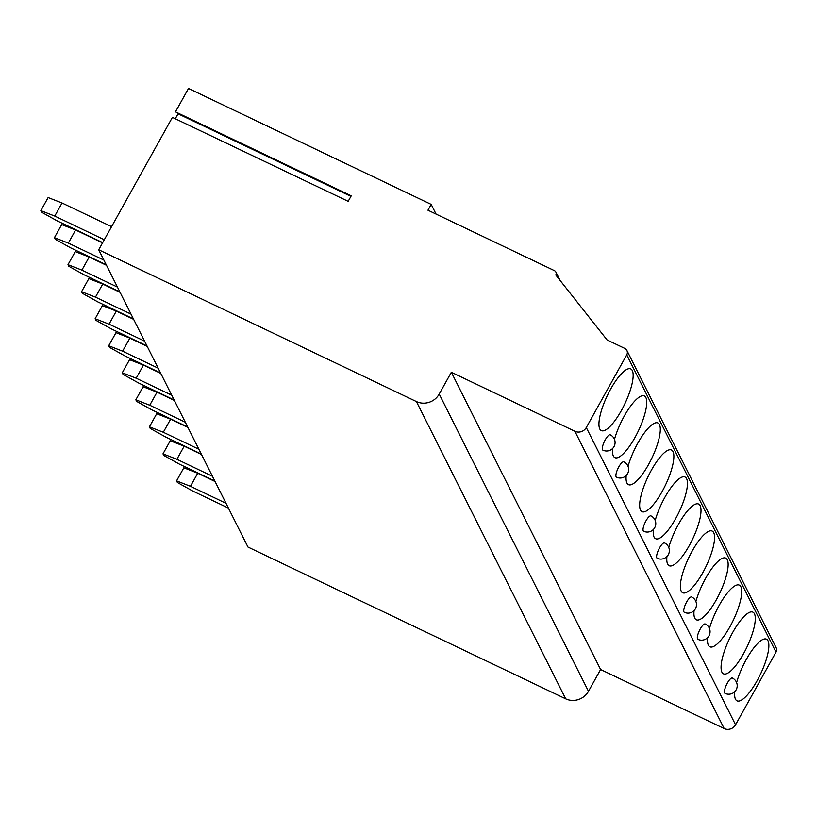 <?xml version="1.0" encoding="UTF-8"?>
<svg xmlns="http://www.w3.org/2000/svg" width="817" height="817" viewBox="0 0 817 817"><rect width="100%" height="100%" fill="white"/><g stroke="black" fill="none" stroke-linecap="round" stroke-linejoin="round"><path stroke-width="1.23" d="M451.341 372.256L600.607 669.521L724.158 728.55A8.497 7.956 -26.7 0 0 735.555 724.791L776.007 652.129A5.096 4.779 -26.7 0 0 776.15 647.728L626.884 350.473A5.096 4.779 -26.7 0 1 626.741 354.864L586.289 427.536A8.497 7.956 -26.7 0 1 574.892 431.284L451.341 372.256L439.209 394.06A16.994 15.921 -26.7 0 1 416.404 401.566L98.704 249.777L172.397 117.372L348.165 201.35L351.239 195.825L175.471 111.847L188.502 88.45L431.192 204.403L436.053 214.085M626.884 350.473A5.096 4.779 -26.7 0 0 624.75 348.399L607.102 339.964L555.764 274.961A3.401 3.186 -26.7 0 0 554.447 270.652L427.955 210.214L431.192 204.403M98.704 249.777L247.97 547.033L565.681 698.831A16.994 15.921 -26.7 0 0 588.475 691.315L600.607 669.521M178.341 113.226A2.206 0.623 -64.5 0 1 178.055 113.788L175.287 118.751M734.769 691.662A34.161 9.681 115.5 0 0 735.484 699.219A34.161 9.681 115.5 0 0 737.016 700.833A34.161 9.681 115.5 0 0 758.84 677.487A34.161 9.681 115.5 0 0 768.011 640.794A34.161 9.681 115.5 0 0 766.479 639.18A34.161 9.681 115.5 0 0 751.323 651.312A34.161 9.681 115.5 0 0 736.597 682.573M754.438 613.771A34.161 9.681 115.5 0 0 752.906 612.158A34.161 9.681 115.5 0 0 731.082 635.503A34.161 9.681 115.5 0 0 721.922 672.197A34.161 9.681 115.5 0 0 723.453 673.811A34.161 9.681 115.5 0 0 745.267 650.465A34.161 9.681 115.5 0 0 754.438 613.771M707.634 637.607A34.161 9.681 115.5 0 0 708.349 645.175A34.161 9.681 115.5 0 0 709.881 646.788A34.161 9.681 115.5 0 0 731.705 623.432A34.161 9.681 115.5 0 0 740.866 586.749A34.161 9.681 115.5 0 0 739.334 585.135A34.161 9.681 115.5 0 0 724.179 597.258A34.161 9.681 115.5 0 0 709.462 628.518M694.062 610.585A34.161 9.681 115.5 0 0 694.777 618.152A34.161 9.681 115.5 0 0 696.309 619.766A34.161 9.681 115.5 0 0 718.133 596.41A34.161 9.681 115.5 0 0 727.293 559.727A34.161 9.681 115.5 0 0 725.762 558.113A34.161 9.681 115.5 0 0 710.606 570.235A34.161 9.681 115.5 0 0 695.89 601.496M713.731 532.704A34.161 9.681 115.5 0 0 712.199 531.081A34.161 9.681 115.5 0 0 690.375 554.437A34.161 9.681 115.5 0 0 681.204 591.13A34.161 9.681 115.5 0 0 682.736 592.744A34.161 9.681 115.5 0 0 704.56 569.388A34.161 9.681 115.5 0 0 713.731 532.704M666.917 556.54A34.161 9.681 115.5 0 0 667.642 564.098A34.161 9.681 115.5 0 0 669.174 565.711A34.161 9.681 115.5 0 0 690.988 542.365A34.161 9.681 115.5 0 0 700.159 505.672A34.161 9.681 115.5 0 0 698.627 504.058A34.161 9.681 115.5 0 0 683.472 516.191A34.161 9.681 115.5 0 0 668.755 547.451M653.355 529.518A34.161 9.681 115.5 0 0 654.07 537.075A34.161 9.681 115.5 0 0 655.602 538.689A34.161 9.681 115.5 0 0 677.426 515.343A34.161 9.681 115.5 0 0 686.586 478.65A34.161 9.681 115.5 0 0 685.054 477.036A34.161 9.681 115.5 0 0 669.899 489.169A34.161 9.681 115.5 0 0 655.183 520.429M673.014 451.627A34.161 9.681 115.5 0 0 671.482 450.014A34.161 9.681 115.5 0 0 649.668 473.37A34.161 9.681 115.5 0 0 640.497 510.053A34.161 9.681 115.5 0 0 642.029 511.667A34.161 9.681 115.5 0 0 663.853 488.321A34.161 9.681 115.5 0 0 673.014 451.627M626.21 475.474A34.161 9.681 115.5 0 0 626.925 483.031A34.161 9.681 115.5 0 0 628.457 484.644A34.161 9.681 115.5 0 0 650.281 461.299A34.161 9.681 115.5 0 0 659.452 424.605A34.161 9.681 115.5 0 0 657.92 422.992A34.161 9.681 115.5 0 0 642.765 435.124A34.161 9.681 115.5 0 0 628.038 466.384M612.638 448.441A34.161 9.681 115.5 0 0 613.363 456.009A34.161 9.681 115.5 0 0 614.895 457.622A34.161 9.681 115.5 0 0 636.709 434.266A34.161 9.681 115.5 0 0 645.879 397.583A34.161 9.681 115.5 0 0 644.347 395.969A34.161 9.681 115.5 0 0 629.192 408.102A34.161 9.681 115.5 0 0 614.476 439.362M632.307 370.561A34.161 9.681 115.5 0 0 630.775 368.947A34.161 9.681 115.5 0 0 608.951 392.293A34.161 9.681 115.5 0 0 599.79 428.986A34.161 9.681 115.5 0 0 601.322 430.6A34.161 9.681 115.5 0 0 623.146 407.244A34.161 9.681 115.5 0 0 632.307 370.561M724.659 692.979A8.497 2.41 115.5 0 0 725.036 693.378A8.497 8.497 0 0 0 736.301 681.899A8.497 8.497 0 0 0 732.369 678.039A8.497 2.41 115.5 0 0 726.936 683.849A8.497 2.41 115.5 0 0 724.659 692.979M697.514 638.925A8.497 2.41 115.5 0 0 697.902 639.333A8.497 8.497 0 0 0 709.156 627.844A8.497 8.497 0 0 0 705.224 623.994A8.497 2.41 115.5 0 0 699.801 629.805A8.497 2.41 115.5 0 0 697.514 638.925M683.952 611.902A8.497 2.41 115.5 0 0 684.329 612.301A8.497 8.497 0 0 0 695.584 600.822A8.497 8.497 0 0 0 691.662 596.972A8.497 2.41 115.5 0 0 686.229 602.772A8.497 2.41 115.5 0 0 683.952 611.902M656.807 557.858A8.497 2.41 115.5 0 0 657.185 558.256A8.497 8.497 0 0 0 668.449 546.777A8.497 8.497 0 0 0 664.517 542.917A8.497 2.41 115.5 0 0 659.084 548.728A8.497 2.41 115.5 0 0 656.807 557.858M643.234 530.836A8.497 2.41 115.5 0 0 643.622 531.234A8.497 8.497 0 0 0 654.877 519.755A8.497 8.497 0 0 0 650.945 515.895A8.497 2.41 115.5 0 0 645.522 521.706A8.497 2.41 115.5 0 0 643.234 530.836M616.1 476.791A8.497 2.41 115.5 0 0 616.478 477.189A8.497 8.497 0 0 0 627.742 465.7A8.497 8.497 0 0 0 623.81 461.85A8.497 2.41 115.5 0 0 618.377 467.661A8.497 2.41 115.5 0 0 616.1 476.791M602.527 449.758A8.497 2.41 115.5 0 0 602.905 450.167A8.497 8.497 0 0 0 614.17 438.678A8.497 8.497 0 0 0 610.238 434.828A8.497 2.41 115.5 0 0 604.805 440.639A8.497 2.41 115.5 0 0 602.527 449.758M215.065 481.509L197.734 473.227L190.453 486.309L176.554 480.876L177.35 482.469L192.863 491.099L228.413 508.082M176.554 480.876L183.825 467.794L197.734 473.227M190.453 486.309L226.013 503.292M201.503 454.487L184.162 446.205L176.891 459.287L162.981 453.854L163.778 455.447L179.291 464.076L214.84 481.06M162.981 453.854L170.263 440.772L184.162 446.205M176.891 459.287L212.44 476.27M187.93 427.465L170.6 419.182L163.318 432.264L149.409 426.831L150.205 428.425L165.718 437.044L201.268 454.038M149.409 426.831L156.69 413.749L170.6 419.182M163.318 432.264L198.868 449.248M174.358 400.442L157.027 392.16L149.746 405.242L135.836 399.809L136.643 401.402L152.146 410.022L187.706 427.015M135.836 399.809L143.118 386.727L157.027 392.16M149.746 405.242L185.296 422.226M160.786 373.41L143.455 365.138L136.173 378.21L122.274 372.787L123.071 374.38L138.584 382.999L174.133 399.983M122.274 372.787L129.546 359.705L143.455 365.138M136.173 378.21L171.733 395.203M147.223 346.388L129.883 338.105L122.611 351.187L108.702 345.754L109.498 347.358L125.011 355.977L160.561 372.96M108.702 345.754L115.983 332.682L129.883 338.105M122.611 351.187L158.161 368.181M133.651 319.365L116.32 311.083L109.039 324.165L95.129 318.732L95.926 320.335L111.439 328.955L146.989 345.938M95.129 318.732L102.411 305.65L116.32 311.083M109.039 324.165L144.589 341.149M120.079 292.343L102.748 284.061L95.466 297.143L81.557 291.71L82.364 293.303L97.866 301.933L133.426 318.916M81.557 291.71L88.839 278.628L102.748 284.061M95.466 297.143L131.016 314.126M106.506 265.321L89.176 257.038L81.894 270.121L67.995 264.688L68.791 266.281L84.304 274.91L119.854 291.894M67.995 264.688L75.266 251.605L89.176 257.038M81.894 270.121L117.454 287.104M102.544 242.884L75.603 230.016L68.332 243.098L54.422 237.665L55.219 239.258L70.732 247.888L106.281 264.871M54.422 237.665L61.704 224.583L75.603 230.016M68.332 243.098L103.882 260.082M111.572 226.656L62.041 202.994L54.759 216.076L40.85 210.643L41.647 212.236L57.159 220.856L102.697 242.618M40.85 210.643L48.132 197.561L62.041 202.994M54.759 216.076L104.29 239.738M416.404 401.566L565.681 698.831M439.209 394.06L588.475 691.315M574.892 431.284L724.158 728.55M586.289 427.536L735.555 724.791M626.741 354.864L776.007 652.129M178.055 113.788L350.932 196.376M560.074 280.415L555.866 272.03"/></g></svg>
